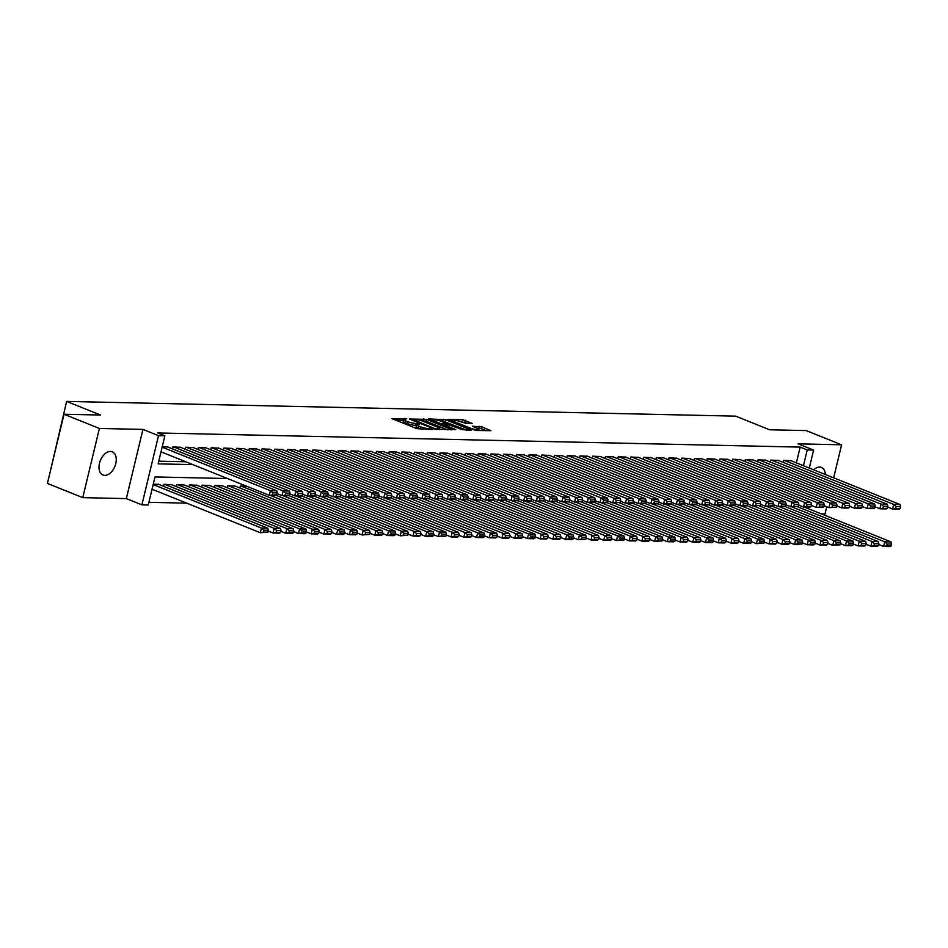 <?xml version="1.0" encoding="UTF-8"?>
<svg xmlns="http://www.w3.org/2000/svg" width="948" height="948" viewBox="0 0 948 948"><rect width="100%" height="100%" fill="white"/><g stroke="black" fill="none" stroke-linecap="round" stroke-linejoin="round"><path stroke-width="1.42" d="M406.811 418.767L391.832 418.601L416.836 428.638L432.738 429.515L429.077 428.697A6.138 1.102 13.5 0 1 420.639 426.825L418.554 425.984A6.138 1.102 13.5 0 1 416.575 424.645A6.138 1.102 13.5 0 1 418.104 424.289L419.727 423.957L416.16 423.507A6.138 1.102 13.5 0 1 407.723 421.635L405.637 420.805A6.138 1.102 13.5 0 1 403.658 419.454A6.138 1.102 13.5 0 1 405.187 419.099L406.811 418.767M825.376 474.521A12.514 7.833 111.9 0 0 821.418 467.423A12.514 7.833 111.9 0 0 819.629 467.068A12.514 7.833 111.9 0 0 813.657 469.805M110.489 451.438A12.514 7.833 111.9 0 0 99.86 461.854A12.514 7.833 111.9 0 0 102.953 475.019A12.514 7.833 111.9 0 0 104.742 475.375A12.514 7.833 111.9 0 0 115.372 464.97A12.514 7.833 111.9 0 0 112.279 451.805A12.514 7.833 111.9 0 0 110.489 451.438M472.459 423.566L462.671 419.632L447.468 419.419L475.718 430.463L490.922 430.676L481.833 426.849L472.424 426.245L477.235 428.342A5.131 0.912 13.5 0 1 478.882 429.468A5.131 0.912 13.5 0 1 475.837 429.598A5.131 0.912 13.5 0 1 470.552 428.2L454.104 421.587A5.131 0.912 13.5 0 1 452.445 420.462A5.131 0.912 13.5 0 1 455.502 420.343A5.131 0.912 13.5 0 1 460.775 421.741L466.155 423.424L472.459 423.566M796.379 462.873L800.159 447.112L807.234 449.945L813.597 450.087L809.284 468.051M64.014 414.24L99.386 428.449L82.772 497.641L47.4 483.433L64.014 414.24L100.583 415.046L66.633 401.407L735.707 416.148L769.658 429.788L806.227 430.593L841.599 444.802L798.038 443.842L813.597 450.087M82.772 497.641L126.333 498.601L142.947 429.408L99.386 428.449M142.947 429.408L158.506 435.665L164.869 435.796L158.138 463.856L192.847 464.615M800.159 447.112L157.795 432.963L164.869 435.796M426.481 419.36L409.252 418.98L434.243 429.017L452.101 429.823L426.481 419.36L426.031 421.232L421.031 420.592M428.532 418.874L445.892 419.786L471.512 430.25L462.091 429.634L449.316 424.977L444.659 425L455.834 429.657L454.08 429.622L428.425 419.3M821.359 513.911L824.985 513.994L826.727 506.742M833.659 477.851L841.599 444.802M167.843 447.029L162.262 446.686M180.57 447.314L172.986 446.923L172.512 448.902M193.285 447.586L185.701 447.207L185.227 449.186M206 447.871L198.428 447.48L197.954 449.471M218.727 448.155L211.143 447.764L210.669 449.743M231.442 448.428L223.87 448.049L223.396 450.027M244.169 448.712L236.585 448.321L236.111 450.312M256.884 448.996L249.312 448.605L248.826 450.584M269.611 449.269L262.027 448.89L261.553 450.869M282.326 449.553L274.742 449.162L274.268 451.153M295.041 449.838L287.469 449.447L286.995 451.426M307.768 450.11L300.184 449.731L299.71 451.71M320.483 450.395L312.911 450.004L312.437 451.983M333.21 450.679L325.626 450.288L325.152 452.267M345.925 450.952L338.353 450.561L337.867 452.551M358.652 451.236L351.068 450.845L350.594 452.824M371.367 451.521L363.783 451.13L363.309 453.108M384.082 451.793L376.51 451.402L376.036 453.393M396.809 452.078L389.225 451.686L388.751 453.665M409.524 452.35L401.952 451.971L401.466 453.95M422.251 452.634L414.667 452.243L414.193 454.234M434.966 452.919L427.394 452.528L426.908 454.507M447.693 453.191L440.109 452.812L439.635 454.791M460.408 453.476L452.824 453.085L452.35 455.076M473.123 453.76L465.551 453.369L465.077 455.348M485.85 454.033L478.266 453.654L477.792 455.632M498.565 454.317L490.993 453.926L490.507 455.905M511.292 454.602L503.708 454.211L503.234 456.189M524.007 454.874L516.423 454.483L515.949 456.474M536.722 455.159L529.15 454.767L528.676 456.746M549.449 455.443L541.865 455.052L541.391 457.031M562.164 455.715L554.592 455.324L554.118 457.315M574.891 456L567.307 455.609L566.833 457.588M587.606 456.272L580.034 455.893L579.548 457.872M600.333 456.557L592.749 456.166L592.275 458.157M613.048 456.841L605.464 456.45L604.99 458.429M625.763 457.114L618.191 456.735L617.717 458.714M638.49 457.398L630.906 457.007L630.432 458.998M651.205 457.683L643.633 457.291L643.159 459.27M663.932 457.955L656.348 457.576L655.874 459.555M676.647 458.24L669.075 457.848L668.589 459.827M689.374 458.524L681.79 458.133L681.316 460.112M702.089 458.796L694.505 458.417L694.031 460.396M714.804 459.081L707.232 458.69L706.758 460.669M727.531 459.365L719.947 458.974L719.473 460.953M740.246 459.638L732.674 459.247L732.2 461.238M752.973 459.922L745.389 459.531L744.915 461.51M765.688 460.207L758.116 459.816L757.63 461.795M778.415 460.479L770.831 460.088L770.357 462.079M158.778 461.178L185.772 461.771M783.072 462.351L783.546 460.373L791.13 460.764M148.895 502.322L186.697 503.163M158.861 484.44L153.28 484.096M163.53 486.312L164.004 484.321L171.588 484.712M176.245 486.585L176.731 484.606L184.303 484.997M188.972 486.869L189.446 484.89L197.03 485.281M201.687 487.154L202.161 485.163L209.745 485.554M214.414 487.426L214.888 485.447L222.472 485.838M227.129 487.71L227.603 485.731L235.187 486.111M239.856 487.995L240.33 486.004L246.444 486.146M66.633 401.407L50.445 470.777M227.52 478.539L154.998 476.939L148.255 505L141.904 504.857L158.506 435.665M126.333 498.601L141.904 504.857M803.454 465.705L807.234 449.945M403.658 419.454L403.208 421.327A6.138 1.102 13.5 0 0 405.187 422.666L405.637 420.805M416.397 425.391L415.71 425.379A6.138 1.102 13.5 0 1 407.273 423.507L405.187 422.666M416.575 424.645L416.125 426.517A6.138 1.102 13.5 0 0 418.104 427.856L418.554 425.984M421.836 429.278A6.138 1.102 13.5 0 1 420.189 428.697L418.104 427.856M403.481 420.213L395.399 420.023M447.468 429.835L426.031 421.232M412.427 419.265L434.468 428.449L438.13 428.899A6.138 1.102 13.5 0 0 439.647 428.543A6.138 1.102 13.5 0 0 437.68 427.204L422.678 421.173A6.138 1.102 13.5 0 0 414.24 419.3L412.427 419.265M432.229 420.841L432.916 420.853M440.583 421.019L442.811 421.078L443.261 419.206M466.878 430.274L442.811 421.078M441.436 421.339A5.131 0.912 13.5 0 0 436.163 419.94A5.131 0.912 13.5 0 0 433.106 420.071A5.131 0.912 13.5 0 0 434.753 421.196L440.547 423.519L447.373 424.194L441.436 421.339M486.3 430.7L481.394 428.721L476.595 428.093M468.312 423.472L460.017 421.457M452.255 421.279L451.651 421.268M152.047 489.239L260.309 532.717L261.423 528.048L153.161 484.558M158.28 484.203L267.786 528.19L268.331 530.311L263.888 530.205L263.437 532.077L267.893 532.184L268.331 530.311M267.893 532.184L260.309 532.717L263.437 532.077M263.888 530.205L261.423 528.048L267.786 528.19M167.263 446.792L276.769 490.78L270.405 490.649L269.279 495.318L276.863 494.773L277.314 492.901L272.858 492.806L272.42 494.678M161.018 451.829L269.279 495.318L275.643 495.46L276.863 494.773M162.144 447.16L270.405 490.649L272.858 492.806M277.314 492.901L276.769 490.78M268.154 531.046L273.024 533.001L274.15 528.332L164.644 484.345M171.007 484.475L280.513 528.463L281.058 530.584L276.603 530.489L276.152 532.361L280.608 532.456L281.058 530.584M280.608 532.456L279.387 533.143L273.024 533.001L276.152 532.361M276.603 530.489L274.15 528.332L280.513 528.463M280.881 531.33L285.751 533.286L286.865 528.605L177.359 484.618M183.722 484.76L293.228 528.747L293.773 530.868L289.33 530.773L288.879 532.646L293.323 532.74L293.773 530.868M293.323 532.74L292.103 533.428L285.751 533.286L288.879 532.646M289.33 530.773L286.865 528.605L293.228 528.747M293.596 531.603L298.466 533.558L299.592 528.889L190.086 484.902M196.437 485.044L305.943 529.031L306.5 531.153L302.045 531.046L301.594 532.918L306.05 533.013L306.5 531.153M306.05 533.013L304.829 533.7L298.466 533.558L301.594 532.918M302.045 531.046L299.592 528.889L305.943 529.031M306.322 531.887L311.181 533.842L312.307 529.174L202.801 485.186M209.164 485.317L318.67 529.304L319.215 531.425L314.76 531.33L314.321 533.203L318.765 533.297L319.215 531.425M318.765 533.297L317.544 533.985L311.181 533.842L314.321 533.203M314.76 531.33L312.307 529.174L318.67 529.304M179.978 447.077L289.484 491.064L283.132 490.922L282.006 495.603L289.59 495.057L290.041 493.185L285.585 493.09L285.135 494.963M277.136 493.647L282.006 495.603L288.37 495.745L289.59 495.057M173.626 446.935L283.132 490.922L285.585 493.09M290.041 493.185L289.484 491.064M192.705 447.361L302.211 491.348L295.847 491.206L294.721 495.875L302.305 495.33L302.756 493.47L298.3 493.363L297.85 495.235M289.863 493.92L294.721 495.875L301.085 496.017L302.305 495.33M186.341 447.219L295.847 491.206L298.3 493.363M302.756 493.47L302.211 491.348M205.42 447.634L314.926 491.621L308.562 491.491L307.448 496.16L315.032 495.614L315.471 493.742L311.027 493.647L310.577 495.52M302.578 494.204L307.448 496.16L313.8 496.302L315.032 495.614M199.068 447.503L308.562 491.491L311.027 493.647M315.471 493.742L314.926 491.621M218.147 447.918L327.653 491.905L321.289 491.763L320.163 496.444L327.747 495.899L328.198 494.026L323.742 493.932L323.292 495.792M315.293 494.489L320.163 496.444L326.527 496.586L327.747 495.899M211.783 447.776L321.289 491.763L323.742 493.932M328.198 494.026L327.653 491.905M319.038 532.172L323.908 534.127L325.034 529.446L215.528 485.459M221.879 485.601L331.385 529.588L331.942 531.71L327.487 531.615L327.036 533.475L331.492 533.582L331.942 531.71M331.492 533.582L330.271 534.269L323.908 534.127L327.036 533.475M327.487 531.615L325.034 529.446L331.385 529.588M230.862 448.203L340.368 492.19L334.004 492.048L332.89 496.716L340.462 496.171L340.913 494.311L336.469 494.204L336.019 496.077M328.02 494.761L332.89 496.716L339.242 496.859L340.462 496.171M224.498 448.06L334.004 492.048L336.469 494.204M340.913 494.311L340.368 492.19M331.764 532.444L336.623 534.399L337.749 529.731L228.243 485.743M234.606 485.886L344.112 529.873L344.657 531.994L340.202 531.887L339.751 533.76L344.207 533.854L344.657 531.994M344.207 533.854L342.986 534.542L336.623 534.399L339.751 533.76M340.202 531.887L337.749 529.731L344.112 529.873M243.589 448.475L353.083 492.462L346.731 492.32L345.605 497.001L353.189 496.456L353.64 494.583L349.184 494.489L348.734 496.361M340.735 495.046L345.605 497.001L351.969 497.143L353.189 496.456M237.225 448.333L346.731 492.32L349.184 494.489M353.64 494.583L353.083 492.462M344.48 532.729L349.35 534.684L350.464 530.003L240.958 486.028M270.168 495.342L356.827 530.145L357.372 532.266L352.929 532.172L352.478 534.044L356.922 534.139L357.372 532.266M356.922 534.139L355.701 534.826L349.35 534.684L352.478 534.044M352.929 532.172L350.464 530.003L356.827 530.145M256.304 448.76L365.81 492.747L359.446 492.605L358.32 497.285L365.904 496.74L366.355 494.868L361.899 494.773L361.461 496.634M353.462 495.33L358.32 497.285L365.904 496.74M249.94 448.617L359.446 492.605L361.899 494.773M366.355 494.868L365.81 492.747M357.195 533.013L362.065 534.968L363.191 530.288L275.998 495.259M282.895 495.614L369.554 530.43L370.099 532.551L365.644 532.456L365.193 534.317L369.649 534.423L370.099 532.551M369.649 534.423L362.065 534.968L365.193 534.317M365.644 532.456L363.191 530.288L369.554 530.43M269.019 449.044L378.525 493.031L372.173 492.889L371.047 497.558L378.631 497.013L379.082 495.14L374.626 495.046L374.176 496.918M366.177 495.603L371.047 497.558L377.411 497.7L378.631 497.013M262.667 448.902L372.173 492.889L374.626 495.046M379.082 495.14L378.525 493.031M369.921 533.286L374.78 535.241L375.906 530.572L288.713 495.543M295.61 495.899L382.269 530.714L382.814 532.835L378.371 532.729L377.92 534.601L382.364 534.696L382.814 532.835M382.364 534.696L381.143 535.383L374.78 535.241L377.92 534.601M378.371 532.729L375.906 530.572L382.269 530.714M281.746 449.316L391.251 493.304L384.888 493.161L383.762 497.842L391.346 497.297L391.797 495.425L387.341 495.33L386.891 497.202M378.904 495.887L383.762 497.842L390.126 497.984L391.346 497.297M275.382 449.174L384.888 493.161L387.341 495.33M391.797 495.425L391.251 493.304M382.637 533.57L387.507 535.525L388.633 530.844L301.428 495.828M308.325 496.183L394.984 530.987L395.541 533.108L391.086 533.013L390.635 534.885L395.091 534.98L395.541 533.108M395.091 534.98L393.87 535.667L387.507 535.525L390.635 534.885M391.086 533.013L388.633 530.844L394.984 530.987M294.461 449.601L403.966 493.588L397.603 493.446L396.489 498.127L404.073 497.582L404.512 495.709L400.068 495.603L399.618 497.475M391.619 496.171L396.489 498.127L404.073 497.582M288.097 449.459L397.603 493.446L400.068 495.603M404.512 495.709L403.966 493.588M395.363 533.854L400.222 535.81L401.348 531.129L314.155 496.1M321.052 496.456L407.711 531.271L408.256 533.392L403.801 533.297L403.35 535.158L407.806 535.264L408.256 533.392M407.806 535.264L400.222 535.81L403.35 535.158M403.801 533.297L401.348 531.129L407.711 531.271M307.188 449.885L416.693 493.861L410.33 493.73L409.204 498.399L416.788 497.854L417.239 495.982L412.783 495.887L412.333 497.759M404.334 496.444L409.204 498.399L415.568 498.541L416.788 497.854M300.824 449.743L410.33 493.73L412.783 495.887M417.239 495.982L416.693 493.861M408.078 534.127L412.949 536.082L414.063 531.413L326.87 496.385M333.767 496.74L420.426 531.555L420.971 533.665L416.528 533.57L416.077 535.442L420.533 535.537L420.971 533.665M420.533 535.537L419.3 536.224L412.949 536.082L416.077 535.442M416.528 533.57L414.063 531.413L420.426 531.555M319.903 450.158L429.408 494.145L423.045 494.003L421.931 498.684L429.503 498.138L429.954 496.266L425.51 496.171L425.06 498.044M417.061 496.728L421.931 498.684L428.283 498.826L429.503 498.138M313.539 450.016L423.045 494.003L425.51 496.171M429.954 496.266L429.408 494.145M332.618 450.442L442.124 494.429L435.772 494.287L434.646 498.956L442.23 498.423L442.68 496.551L438.225 496.444L437.775 498.316M429.776 497.013L434.646 498.956L442.23 498.423M326.266 450.3L435.772 494.287L438.225 496.444M442.68 496.551L442.124 494.429M345.345 450.715L454.85 494.702L448.487 494.572L447.361 499.241L454.945 498.695L455.396 496.823L450.94 496.728L450.501 498.601M442.503 497.285L447.361 499.241L453.725 499.383L454.945 498.695M338.981 450.584L448.487 494.572L450.94 496.728M455.396 496.823L454.85 494.702M420.794 534.411L425.664 536.367L426.79 531.686L339.597 496.669M346.494 497.025L433.153 531.828L433.698 533.949L429.243 533.854L428.792 535.727L433.248 535.821L433.698 533.949M433.248 535.821L432.027 536.509L425.664 536.367L428.792 535.727M429.243 533.854L426.79 531.686L433.153 531.828M433.52 534.696L438.391 536.651L439.505 531.97L352.312 496.942M359.209 497.297L445.868 532.112L446.413 534.234L441.969 534.127L441.519 535.999L445.963 536.106L446.413 534.234M445.963 536.106L438.391 536.651L441.519 535.999M441.969 534.127L439.505 531.97L445.868 532.112M446.235 534.968L451.106 536.924L452.232 532.255L365.039 497.226M371.936 497.582L458.583 532.385L459.14 534.506L454.685 534.411L454.234 536.284L458.69 536.378L459.14 534.506M458.69 536.378L457.469 537.066L451.106 536.924L454.234 536.284M454.685 534.411L452.232 532.255L458.583 532.385M358.06 450.999L467.565 494.986L461.214 494.844L460.088 499.525L467.672 498.98L468.122 497.108L463.667 497.013L463.216 498.885M455.218 497.57L460.088 499.525L466.452 499.667L467.672 498.98M351.708 450.857L461.214 494.844L463.667 497.013M468.122 497.108L467.565 494.986M458.962 535.253L463.821 537.208L464.947 532.527L377.754 497.51M384.651 497.866L471.31 532.669L471.855 534.791L467.4 534.696L466.961 536.568L471.405 536.663L471.855 534.791M471.405 536.663L470.184 537.35L463.821 537.208L466.961 536.568M467.4 534.696L464.947 532.527L471.31 532.669M370.786 451.284L480.292 495.271L473.929 495.129L472.803 499.797L480.387 499.252L480.837 497.392L476.382 497.285L475.932 499.158M467.945 497.842L472.803 499.797L479.167 499.94L480.387 499.252M364.423 451.141L473.929 495.129L476.382 497.285M480.837 497.392L480.292 495.271M471.677 535.525L476.548 537.48L477.674 532.812L390.469 497.783M397.366 498.138L484.025 532.954L484.582 535.075L480.126 534.968L479.676 536.841L484.132 536.935L484.582 535.075M484.132 536.935L482.911 537.623L476.548 537.48L479.676 536.841M480.126 534.968L477.674 532.812L484.025 532.954M383.502 451.556L493.007 495.543L486.644 495.413L485.53 500.082L493.114 499.537L493.553 497.664L489.109 497.57L488.658 499.442M480.66 498.127L485.53 500.082L491.882 500.224L493.114 499.537M377.138 451.426L486.644 495.413L489.109 497.57M493.553 497.664L493.007 495.543M484.404 535.81L489.263 537.765L490.389 533.096L403.196 498.067M410.093 498.423L496.752 533.226L497.297 535.347L492.841 535.253L492.391 537.125L496.847 537.22L497.297 535.347M496.847 537.22L495.626 537.907L489.263 537.765L492.391 537.125M492.841 535.253L490.389 533.096L496.752 533.226M396.228 451.841L505.734 495.828L499.371 495.686L498.245 500.366L505.829 499.821L506.279 497.949L501.824 497.854L501.374 499.714M493.375 498.411L498.245 500.366L504.609 500.508L505.829 499.821M389.865 451.698L499.371 495.686L501.824 497.854M506.279 497.949L505.734 495.828M497.119 536.094L501.99 538.049L503.104 533.369L415.911 498.352M422.808 498.695L509.467 533.511L510.012 535.632L505.568 535.537L505.118 537.409L509.574 537.504L510.012 535.632M509.574 537.504L508.341 538.191L501.99 538.049L505.118 537.409M505.568 535.537L503.104 533.369L509.467 533.511M408.944 452.125L518.449 496.112L512.086 495.97L510.972 500.639L518.544 500.094L518.994 498.233L514.551 498.127L514.1 499.999M506.102 498.684L510.972 500.639L517.324 500.781L518.544 500.094M402.58 451.983L512.086 495.97L514.551 498.127M518.994 498.233L518.449 496.112M509.834 536.367L514.705 538.322L515.831 533.653L428.638 498.624M435.535 498.98L522.194 533.795L522.739 535.916L518.283 535.81L517.833 537.682L522.289 537.777L522.739 535.916M522.289 537.777L521.068 538.464L514.705 538.322L517.833 537.682M518.283 535.81L515.831 533.653L522.194 533.795M421.659 452.397L531.164 496.385L524.813 496.242L523.687 500.923L531.271 500.378L531.721 498.506L527.266 498.411L526.815 500.283M518.817 498.968L523.687 500.923L530.051 501.065L531.271 500.378M415.307 452.267L524.813 496.242L527.266 498.411M531.721 498.506L531.164 496.385M522.561 536.651L527.432 538.606L528.546 533.925L441.353 498.909M448.25 499.264L534.909 534.068L535.454 536.189L531.01 536.094L530.56 537.966L535.004 538.061L535.454 536.189M535.004 538.061L533.783 538.748L527.432 538.606L530.56 537.966M531.01 536.094L528.546 533.925L534.909 534.068M434.385 452.682L543.891 496.669L537.528 496.527L536.402 501.208L543.986 500.663L544.436 498.79L539.981 498.695L539.542 500.556M531.544 499.252L536.402 501.208L543.986 500.663M428.022 452.54L537.528 496.527L539.981 498.695M544.436 498.79L543.891 496.669M535.276 536.935L540.147 538.891L541.272 534.21L454.08 499.181M460.965 499.537L547.624 534.352L548.181 536.473L543.725 536.378L543.275 538.239L547.731 538.346L548.181 536.473M547.731 538.346L546.51 539.033L540.147 538.891L543.275 538.239M543.725 536.378L541.272 534.21L547.624 534.352M447.101 452.966L556.606 496.953L550.255 496.811L549.129 501.48L556.713 500.935L557.163 499.075L552.708 498.968L552.257 500.84M544.259 499.525L549.129 501.48L555.492 501.622L556.713 500.935M440.749 452.824L550.255 496.811L552.708 498.968M557.163 499.075L556.606 496.953M548.003 537.208L552.862 539.163L553.988 534.494L466.795 499.466M473.692 499.821L560.351 534.636L560.896 536.758L556.44 536.651L556.002 538.523L560.446 538.618L560.896 536.758M560.446 538.618L559.225 539.305L552.862 539.163L556.002 538.523M556.44 536.651L553.988 534.494L560.351 534.636M560.718 537.492L565.589 539.448L566.714 534.767L479.51 499.75M486.407 500.106L573.066 534.909L573.623 537.03L569.167 536.935L568.717 538.808L573.173 538.902L573.623 537.03M573.173 538.902L571.952 539.59L565.589 539.448L568.717 538.808M569.167 536.935L566.714 534.767L573.066 534.909M573.445 537.777L578.304 539.732L579.429 535.051L492.237 500.023M499.134 500.378L585.793 535.193L586.338 537.315L581.882 537.22L581.432 539.08L585.888 539.187L586.338 537.315M585.888 539.187L578.304 539.732L581.432 539.08M581.882 537.22L579.429 535.051L585.793 535.193M459.827 453.239L569.333 497.226L562.97 497.084L561.844 501.765L569.428 501.219L569.878 499.347L565.423 499.252L564.972 501.125M556.986 499.809L561.844 501.765L568.207 501.907L569.428 501.219M453.464 453.097L562.97 497.084L565.423 499.252M569.878 499.347L569.333 497.226M472.542 453.523L582.048 497.51L575.685 497.368L574.571 502.049L582.143 501.504L582.593 499.632L578.15 499.537L577.699 501.397M569.701 500.094L574.571 502.049L582.143 501.504M466.179 453.381L575.685 497.368L578.15 499.537M582.593 499.632L582.048 497.51M485.269 453.808L594.775 497.795L588.412 497.653L587.286 502.322L594.87 501.776L595.32 499.904L590.865 499.809L590.414 501.682M582.416 500.366L587.286 502.322L593.649 502.464L594.87 501.776M478.906 453.665L588.412 497.653L590.865 499.809M595.32 499.904L594.775 497.795M586.16 538.049L591.031 540.005L592.144 535.336L504.952 500.307M511.849 500.663L598.508 535.478L599.053 537.587L594.609 537.492L594.159 539.365L598.615 539.459L599.053 537.587M598.615 539.459L597.382 540.147L591.031 540.005L594.159 539.365M594.609 537.492L592.144 535.336L598.508 535.478M497.984 454.08L607.49 498.067L601.127 497.925L600.013 502.606L607.585 502.061L608.035 500.189L603.592 500.094L603.141 501.966M595.143 500.651L600.013 502.606L606.365 502.748L607.585 502.061M491.621 453.938L601.127 497.925L603.592 500.094M608.035 500.189L607.49 498.067M598.875 538.334L603.746 540.289L604.871 535.608L517.679 500.591M524.576 500.947L611.235 535.75L611.78 537.871L607.324 537.777L606.874 539.649L611.33 539.744L611.78 537.871M611.33 539.744L610.109 540.431L603.746 540.289L606.874 539.649M607.324 537.777L604.871 535.608L611.235 535.75M510.699 454.365L620.205 498.352L613.854 498.21L612.728 502.89L620.312 502.345L620.762 500.473L616.307 500.366L615.856 502.239M607.858 500.935L612.728 502.89L620.312 502.345M504.348 454.222L613.854 498.21L616.307 500.366M620.762 500.473L620.205 498.352M611.602 538.618L616.473 540.573L617.586 535.893L530.394 500.864M537.291 501.219L623.95 536.035L624.495 538.156L620.051 538.049L619.601 539.922L624.045 540.028L624.495 538.156M624.045 540.028L616.473 540.573L619.601 539.922M620.051 538.049L617.586 535.893L623.95 536.035M523.426 454.637L632.932 498.624L626.569 498.494L625.443 503.163L633.027 502.618L633.477 500.745L629.022 500.651L628.571 502.523M620.585 501.208L625.443 503.163L631.806 503.305L633.027 502.618M517.063 454.507L626.569 498.494L629.022 500.651M633.477 500.745L632.932 498.624M624.317 538.891L629.188 540.846L630.313 536.177L543.121 501.148M550.006 501.504L636.665 536.307L637.222 538.428L632.766 538.334L632.316 540.206L636.772 540.301L637.222 538.428M636.772 540.301L635.551 540.988L629.188 540.846L632.316 540.206M632.766 538.334L630.313 536.177L636.665 536.307M536.141 454.921L645.647 498.909L639.296 498.767L638.17 503.447L645.754 502.902L646.192 501.03L641.749 500.935L641.298 502.807M633.3 501.492L638.17 503.447L644.521 503.589L645.754 502.902M529.79 454.779L639.296 498.767L641.749 500.935M646.192 501.03L645.647 498.909M637.044 539.175L641.903 541.13L643.028 536.45L555.836 501.433M562.733 501.788L649.392 536.592L649.937 538.713L645.481 538.618L645.043 540.49L649.487 540.585L649.937 538.713M649.487 540.585L648.266 541.272L641.903 541.13L645.043 540.49M645.481 538.618L643.028 536.45L649.392 536.592M649.759 539.459L654.63 541.403L655.755 536.734L568.551 501.705M575.448 502.061L662.107 536.876L662.664 538.997L658.208 538.891L657.758 540.763L662.214 540.87L662.664 538.997M662.214 540.87L654.63 541.403L657.758 540.763M658.208 538.891L655.755 536.734L662.107 536.876M662.486 539.732L667.345 541.687L668.47 537.018L581.278 501.99M588.175 502.345L674.834 537.149L675.379 539.27L670.923 539.175L670.473 541.047L674.929 541.142L675.379 539.27M674.929 541.142L673.708 541.829L667.345 541.687L670.473 541.047M670.923 539.175L668.47 537.018L674.834 537.149M548.868 455.206L658.374 499.193L652.011 499.051L650.885 503.72L658.469 503.175L658.919 501.314L654.464 501.208L654.013 503.08M646.026 501.765L650.885 503.72L657.248 503.862L658.469 503.175M542.505 455.064L652.011 499.051L654.464 501.208M658.919 501.314L658.374 499.193M561.583 455.478L671.089 499.466L664.726 499.335L663.612 504.004L671.184 503.459L671.634 501.587L667.191 501.492L666.74 503.364M658.741 502.049L663.612 504.004L669.963 504.146L671.184 503.459M555.22 455.348L664.726 499.335L667.191 501.492M671.634 501.587L671.089 499.466M574.31 455.763L683.804 499.75L677.453 499.608L676.327 504.289L683.911 503.744L684.361 501.871L679.906 501.776L679.455 503.649M671.457 502.333L676.327 504.289L682.69 504.431L683.911 503.744M567.947 455.621L677.453 499.608L679.906 501.776M684.361 501.871L683.804 499.75M675.201 540.016L680.072 541.972L681.185 537.291L593.993 502.274M600.89 502.63L687.549 537.433L688.094 539.554L683.65 539.459L683.2 541.332L687.655 541.427L688.094 539.554M687.655 541.427L686.423 542.114L680.072 541.972L683.2 541.332M683.65 539.459L681.185 537.291L687.549 537.433M587.025 456.047L696.531 500.034L690.168 499.892L689.042 504.561L696.626 504.016L697.076 502.156L692.633 502.049L692.182 503.921M684.183 502.606L689.042 504.561L695.405 504.703L696.626 504.016M580.662 455.905L690.168 499.892L692.633 502.049M697.076 502.156L696.531 500.034M687.916 540.289L692.787 542.244L693.912 537.575L606.72 502.547M613.617 502.902L700.276 537.717L700.821 539.839L696.365 539.732L695.915 541.604L700.371 541.699L700.821 539.839M700.371 541.699L699.15 542.386L692.787 542.244L695.915 541.604M696.365 539.732L693.912 537.575L700.276 537.717M599.74 456.32L709.246 500.307L702.895 500.165L701.769 504.846L709.353 504.3L709.803 502.428L705.348 502.333L704.897 504.206M696.899 502.89L701.769 504.846L708.132 504.988L709.353 504.3M593.389 456.189L702.895 500.165L705.348 502.333M709.803 502.428L709.246 500.307M700.643 540.573L705.513 542.529L706.627 537.86L619.435 502.831M626.332 503.187L712.991 537.99L713.536 540.111L709.092 540.016L708.642 541.889L713.086 541.983L713.536 540.111M713.086 541.983L711.865 542.671L705.513 542.529L708.642 541.889M709.092 540.016L706.627 537.86L712.991 537.99M612.467 456.604L721.973 500.591L715.61 500.449L714.484 505.13L722.068 504.585L722.518 502.713L718.063 502.618L717.612 504.478M709.625 503.175L714.484 505.13L720.847 505.272L722.068 504.585M606.104 456.462L715.61 500.449L718.063 502.618M722.518 502.713L721.973 500.591M713.358 540.858L718.229 542.813L719.354 538.132L632.162 503.104M639.047 503.459L725.706 538.274L726.263 540.396L721.807 540.301L721.357 542.161L725.812 542.268L726.263 540.396M725.812 542.268L724.592 542.955L718.229 542.813L721.357 542.161M721.807 540.301L719.354 538.132L725.706 538.274M625.182 456.889L734.688 500.876L728.325 500.734L727.211 505.403L734.795 504.857L735.233 502.997L730.79 502.89L730.339 504.763M722.34 503.447L727.211 505.403L733.562 505.545L734.795 504.857M618.831 456.746L728.325 500.734L730.79 502.89M735.233 502.997L734.688 500.876M726.085 541.13L730.944 543.086L732.069 538.417L644.877 503.388M651.774 503.744L738.433 538.559L738.978 540.68L734.522 540.573L734.084 542.446L738.528 542.54L738.978 540.68M738.528 542.54L737.307 543.228L730.944 543.086L734.084 542.446M734.522 540.573L732.069 538.417L738.433 538.559M637.909 457.161L747.415 501.148L741.052 501.006L739.926 505.687L747.51 505.142L747.96 503.269L743.505 503.175L743.054 505.047M735.055 503.732L739.926 505.687L746.289 505.829L747.51 505.142M631.546 457.019L741.052 501.006L743.505 503.175M747.96 503.269L747.415 501.148M738.8 541.415L743.67 543.37L744.796 538.689L657.592 503.672M664.489 504.028L751.148 538.831L751.705 540.952L747.249 540.858L746.799 542.73L751.254 542.825L751.705 540.952M751.254 542.825L750.034 543.512L743.67 543.37L746.799 542.73M747.249 540.858L744.796 538.689L751.148 538.831M650.624 457.446L760.13 501.433L753.767 501.291L752.653 505.971L760.225 505.426L760.675 503.554L756.231 503.459L755.781 505.32M747.782 504.016L752.653 505.971L760.225 505.426M644.261 457.303L753.767 501.291L756.231 503.459M760.675 503.554L760.13 501.433M751.527 541.699L756.385 543.654L757.511 538.974L670.319 503.945M677.216 504.3L763.875 539.116L764.42 541.237L759.964 541.142L759.514 543.003L763.97 543.109L764.42 541.237M763.97 543.109L756.385 543.654L759.514 543.003M759.964 541.142L757.511 538.974L763.875 539.116M663.351 457.73L772.845 501.717L766.494 501.575L765.368 506.244L772.952 505.699L773.402 503.826L768.947 503.732L768.496 505.604M760.497 504.289L765.368 506.244L771.731 506.386L772.952 505.699M656.988 457.588L766.494 501.575L768.947 503.732M773.402 503.826L772.845 501.717M764.242 541.972L769.112 543.927L770.226 539.258L683.034 504.229M689.931 504.585L776.59 539.4L777.135 541.509L772.691 541.415L772.241 543.287L776.696 543.382L777.135 541.509M776.696 543.382L775.464 544.069L769.112 543.927L772.241 543.287M772.691 541.415L770.226 539.258L776.59 539.4M676.066 458.002L785.572 501.99L779.209 501.848L778.083 506.528L785.667 505.983L786.117 504.111L781.662 504.016L781.223 505.888M773.224 504.573L778.083 506.528L784.446 506.67L785.667 505.983M669.703 457.86L779.209 501.848L781.662 504.016M786.117 504.111L785.572 501.99M776.957 542.256L781.827 544.211L782.953 539.531L695.761 504.514M702.658 504.869L789.317 539.673L789.862 541.794L785.406 541.699L784.956 543.571L789.411 543.666L789.862 541.794M789.411 543.666L788.191 544.353L781.827 544.211L784.956 543.571M785.406 541.699L782.953 539.531L789.317 539.673M688.781 458.287L798.287 502.274L791.935 502.132L790.81 506.813L798.394 506.268L798.844 504.395L794.388 504.289L793.938 506.161M785.939 504.857L790.81 506.813L798.394 506.268M682.43 458.145L791.935 502.132L794.388 504.289M798.844 504.395L798.287 502.274M789.684 542.54L794.554 544.496L795.668 539.815L708.476 504.786M715.373 505.142L802.032 539.957L802.577 542.078L798.133 541.983L797.683 543.844L802.126 543.951L802.577 542.078M802.126 543.951L794.554 544.496L797.683 543.844M798.133 541.983L795.668 539.815L802.032 539.957M701.508 458.571L811.014 502.547L804.651 502.416L803.525 507.085L811.109 506.54L811.559 504.668L807.104 504.573L806.653 506.445M798.666 505.13L803.525 507.085L809.888 507.227L811.109 506.54M695.145 458.429L804.651 502.416L807.104 504.573M811.559 504.668L811.014 502.547M802.399 542.813L807.269 544.768L808.395 540.099L721.191 505.071M728.088 505.426L814.747 540.23L815.304 542.351L810.848 542.256L810.398 544.128L814.853 544.223L815.304 542.351M814.853 544.223L813.633 544.91L807.269 544.768L810.398 544.128M810.848 542.256L808.395 540.099L814.747 540.23M714.223 458.844L823.729 502.831L817.366 502.689L816.252 507.37L823.836 506.825L824.274 504.952L819.83 504.857L819.38 506.73M811.381 505.414L816.252 507.37L822.603 507.512L823.836 506.825M707.872 458.702L817.366 502.689L819.83 504.857M824.274 504.952L823.729 502.831M815.126 543.097L819.984 545.053L821.11 540.372L733.918 505.355M740.815 505.711L827.474 540.514L828.019 542.635L823.563 542.54L823.125 544.413L827.568 544.508L828.019 542.635M827.568 544.508L826.348 545.195L819.984 545.053L823.125 544.413M823.563 542.54L821.11 540.372L827.474 540.514M726.95 459.128L836.456 503.115L830.093 502.973L828.967 507.642L836.551 507.109L837.001 505.237L832.545 505.13L832.095 507.002M824.096 505.699L828.967 507.642L836.551 507.109M720.587 458.986L830.093 502.973L832.545 505.13M837.001 505.237L836.456 503.115M827.841 543.382L832.711 545.337L833.837 540.656L746.633 505.628M753.53 505.983L840.189 540.798L840.746 542.92L836.29 542.813L835.84 544.685L840.295 544.792L840.746 542.92M840.295 544.792L832.711 545.337L835.84 544.685M836.29 542.813L833.837 540.656L840.189 540.798M739.665 459.401L849.171 503.388L842.808 503.258L841.694 507.927L849.266 507.381L849.716 505.509L845.272 505.414L844.822 507.287M836.823 505.971L841.694 507.927L848.045 508.069L849.266 507.381M733.302 459.27L842.808 503.258L845.272 505.414M849.716 505.509L849.171 503.388M840.568 543.654L845.426 545.61L846.552 540.941L759.36 505.912M766.257 506.268L852.916 541.071L853.461 543.192L849.005 543.097L848.555 544.97L853.01 545.064L853.461 543.192M853.01 545.064L851.79 545.752L845.426 545.61L848.555 544.97M849.005 543.097L846.552 540.941L852.916 541.071M752.392 459.685L861.886 503.672L855.534 503.53L854.409 508.211L861.993 507.666L862.443 505.794L857.987 505.699L857.537 507.571M849.538 506.256L854.409 508.211L860.772 508.353L861.993 507.666M746.029 459.543L855.534 503.53L857.987 505.699M862.443 505.794L861.886 503.672M853.283 543.939L858.153 545.894L859.267 541.213L772.075 506.196M778.972 506.552L865.631 541.355L866.176 543.477L861.732 543.382L861.282 545.254L865.725 545.349L866.176 543.477M865.725 545.349L864.505 546.036L858.153 545.894L861.282 545.254M861.732 543.382L859.267 541.213L865.631 541.355M765.107 459.97L874.613 503.957L868.25 503.815L867.124 508.484L874.708 507.938L875.158 506.078L870.702 505.971L870.264 507.844M862.265 506.528L867.124 508.484L873.487 508.626L874.708 507.938M758.744 459.827L868.25 503.815L870.702 505.971M875.158 506.078L874.613 503.957M865.998 544.211L870.868 546.167L871.994 541.498L784.802 506.469M791.699 506.825L878.358 541.64L878.903 543.761L874.447 543.654L873.997 545.527L878.452 545.621L878.903 543.761M878.452 545.621L877.232 546.309L870.868 546.167L873.997 545.527M874.447 543.654L871.994 541.498L878.358 541.64M777.822 460.242L887.328 504.229L880.976 504.099L879.851 508.768L887.435 508.223L887.885 506.351L883.429 506.256L882.979 508.128M874.98 506.813L879.851 508.768L886.214 508.91L887.435 508.223M771.471 460.112L880.976 504.099L883.429 506.256M887.885 506.351L887.328 504.229M878.725 544.496L883.583 546.451L884.709 541.782L797.517 506.753M804.414 507.109L891.073 541.912L891.618 544.034L887.174 543.939L886.724 545.811L891.167 545.906L891.618 544.034M891.167 545.906L889.947 546.593L883.583 546.451L886.724 545.811M887.174 543.939L884.709 541.782L891.073 541.912M790.549 460.527L900.055 504.514L893.691 504.372L892.566 509.052L900.15 508.507L900.6 506.635L896.144 506.54L895.694 508.401M887.707 507.097L892.566 509.052L898.929 509.195L900.15 508.507M784.186 460.384L893.691 504.372L896.144 506.54M900.6 506.635L900.055 504.514M404.784 419.099L404.962 418.364M430.617 429.468L430.795 428.733M417.701 424.289L417.878 423.543M407.273 423.507L407.723 421.635M415.71 425.379L416.16 423.507M420.189 428.697L420.639 426.825M428.899 429.432L429.077 428.697M423.401 420.651L423.839 418.779M412.38 420.237L412.522 419.632M434.326 429.053L434.468 428.449M436.151 429.527L436.317 428.851M437.952 429.634L438.13 428.899M445.453 421.659L445.892 419.786M445.133 426.019L445.276 425.415M434.611 421.801L434.753 421.196M440.405 424.123L440.547 423.519M442.941 425.142L443.19 424.1M447.195 424.929L447.373 424.194M453.95 422.192L454.104 421.587M470.409 428.804L470.552 428.2M478.752 428.141L479.202 426.268M481.394 428.721L481.833 426.849M462.221 421.505L462.671 419.632M464.864 422.085L465.314 420.213M411.918 420.059L412.096 419.336M439.386 429.657L439.647 428.543M444.47 425.759L444.659 425M432.857 421.09L433.106 420.071M447.646 424.941L447.847 424.088M452.208 421.493L452.445 420.462M478.633 430.522L478.882 429.468"/></g></svg>
